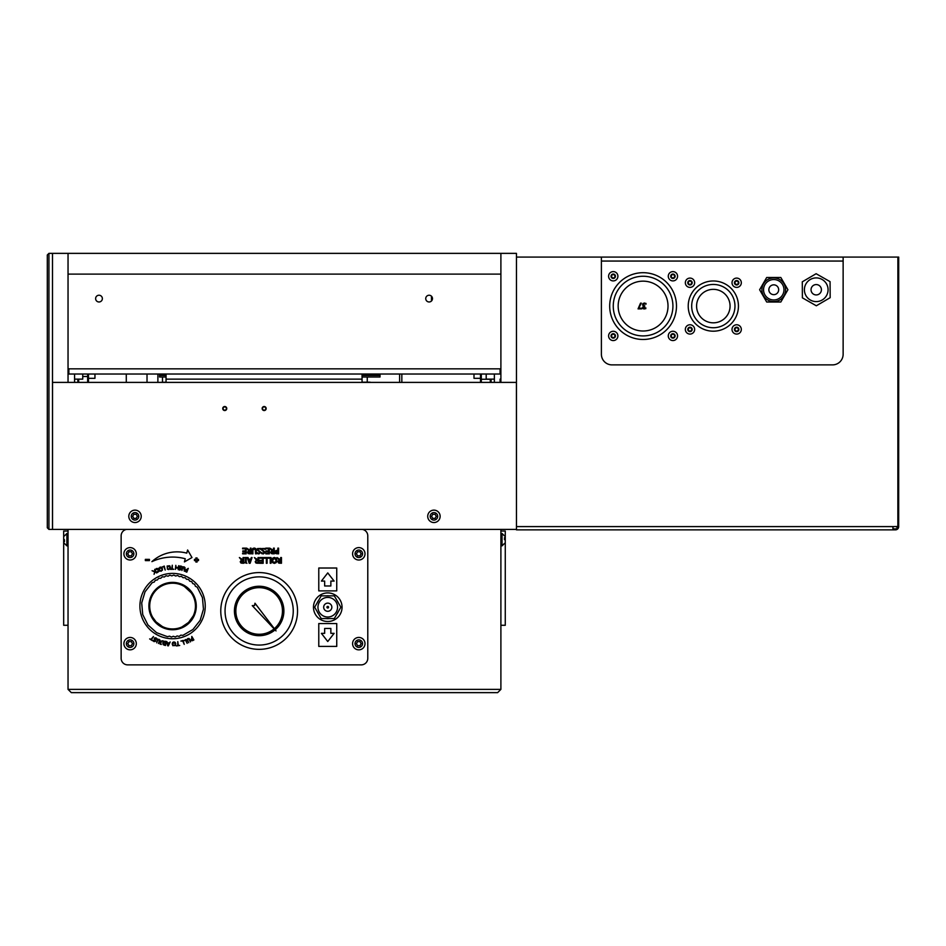 <?xml version="1.0" encoding="UTF-8"?>
<svg xmlns="http://www.w3.org/2000/svg" width="946" height="946" viewBox="0 0 946 946"><rect width="100%" height="100%" fill="white"/><g stroke="black" fill="none" stroke-linecap="round" stroke-linejoin="round"><path stroke-width="1.42" d="M48.932 253.362L48.932 529.405L47.3 527.773L47.3 254.994L48.932 253.362L52.491 253.362L52.491 529.405L52.491 253.362L68.041 253.362L68.041 274.104L500.895 274.104L500.895 368.834L68.041 368.834L68.041 274.104L500.895 274.104L500.895 253.362L68.041 253.362L68.041 382.397M48.932 529.405L516.457 529.405L516.457 253.362L500.895 253.362L500.895 382.397L500.895 253.362L516.457 253.362L516.457 529.866L894.691 529.866L892.965 529.866L892.965 528.909L897.376 528.861L896.631 526.532L892.965 526.591L892.965 528.909M436.283 516.339L435.113 518.373L432.748 518.373L431.577 516.339L432.748 514.293L435.113 514.293L436.283 516.339M440.138 516.339A6.208 6.208 0 0 0 430.82 510.958A6.208 6.208 0 0 0 430.82 521.707A6.208 6.208 0 0 0 440.138 516.339M331.845 607.214A4.08 4.08 0 0 0 325.72 603.678A4.08 4.08 0 0 0 325.72 610.749A4.08 4.08 0 0 0 331.845 607.214M321.202 618.566L314.651 607.214L321.202 595.862L334.316 595.862L340.867 607.214L334.316 618.566L321.202 618.566M337.556 607.214A9.803 9.803 0 0 1 322.858 615.704A9.803 9.803 0 0 1 322.858 598.723A9.803 9.803 0 0 1 337.556 607.214M155.487 622.456A23.685 23.685 0 0 0 195.325 612.689A23.685 23.685 0 0 0 166.945 583.067A23.685 23.685 0 0 0 155.487 622.456M182.01 626.902L188.573 622.421L193.221 615.929M151.395 614.663L151.656 615.302M152.495 617.005L156.066 621.889L162.357 626.524M191.127 592.693L184.364 586.473M156.066 621.889A22.87 22.87 0 0 1 167.135 583.859A22.87 22.87 0 0 1 194.545 612.464A22.87 22.87 0 0 1 156.066 621.889M274.328 628.664A23.307 23.307 0 0 0 266.985 589.015A23.307 23.307 0 0 0 236.216 615.077A23.307 23.307 0 0 0 274.104 628.854M275.073 629.894A24.726 24.726 0 0 1 234.821 615.349A24.726 24.726 0 0 1 267.481 587.691A24.726 24.726 0 0 1 275.191 629.8M254.557 605.546L254.971 603.217L276.043 630.911L252.251 605.641L254.557 605.546M225.361 606.41A34.091 34.091 0 0 1 280.004 583.989A34.091 34.091 0 0 1 272.093 642.511A34.091 34.091 0 0 1 225.361 606.41M221.116 605.83A38.384 38.384 0 0 1 282.629 580.596A38.384 38.384 0 0 1 273.725 646.485A38.384 38.384 0 0 1 221.116 605.83M317.241 602.72A11.435 11.435 0 0 1 318.613 600.355M326.394 595.862A11.435 11.435 0 0 1 329.125 595.862M336.906 600.355A11.435 11.435 0 0 1 338.266 602.72M338.266 611.707A11.435 11.435 0 0 1 336.906 614.072M329.125 618.566A11.435 11.435 0 0 1 326.394 618.566M318.613 614.072A11.435 11.435 0 0 1 317.241 611.707M175.637 576.008L173.768 575.062L171.841 575.866L169.878 575.156L168.069 576.197L166.023 575.736L164.356 577.001L162.274 576.8L160.773 578.254L158.691 578.325L157.379 579.957L155.321 580.288L154.233 582.062L152.223 582.653L145.034 591.794L141.711 602.933L142.716 614.522L147.931 624.928L156.598 632.673L167.513 636.693L169.535 636.138L171.392 637.084L173.319 636.28L175.282 636.989L177.103 635.948L179.137 636.41L180.816 635.144L182.897 635.345L192.949 629.492L200.138 620.351L203.461 609.212L202.444 597.624L197.241 587.218L195.384 586.248L194.675 584.285L192.724 583.54L191.778 581.684L189.744 581.199L188.561 579.472L186.492 579.248L185.109 577.675L183.016 577.71L181.455 576.327L179.385 576.634L177.647 575.452L175.637 576.008M149.716 606.067A22.87 22.87 0 0 1 172.586 583.209A22.87 22.87 0 0 1 195.455 606.067M486.197 374.025L486.197 379.133L494.368 379.133M494.368 382.397L494.368 374.025M481.301 382.397L481.301 379.251L480.485 378.696L480.485 382.397L480.485 378.317L473.993 378.317L473.993 374.025M480.485 374.025L480.485 378.696M481.301 374.025L481.301 379.251L490.276 379.251L490.276 382.397M491.104 379.133L491.104 382.397M87.647 374.025L87.647 376.496L88.463 376.118L88.463 374.025M88.463 382.397L88.463 376.118M87.647 382.397L87.647 376.496L82.74 376.496M77.844 382.397L77.844 379.133M74.58 379.133L82.74 379.133L82.74 374.025M74.58 374.025L74.58 382.397M94.955 374.025L94.955 378.317L88.463 378.317M425.735 298.605A3.382 3.382 0 0 1 430.797 295.684A3.382 3.382 0 0 1 430.797 301.526A3.382 3.382 0 0 1 425.735 298.605M95.617 298.605A3.382 3.382 0 0 1 100.69 295.684A3.382 3.382 0 0 1 100.69 301.526A3.382 3.382 0 0 1 95.617 298.605M68.041 529.405L68.041 689.374L71.317 692.638L497.631 692.638L500.895 689.374L68.041 689.374L71.317 692.638L497.631 692.638L500.895 689.374L500.895 529.405M500.079 368.834L500.079 374.025L68.857 374.025L68.857 368.834L500.079 368.834M266.169 408.53A2.01 2.01 0 0 1 263.154 410.268A2.01 2.01 0 0 1 263.154 406.792A2.01 2.01 0 0 1 266.169 408.53M226.756 408.53A2.01 2.01 0 0 1 223.741 410.268A2.01 2.01 0 0 1 223.741 406.792A2.01 2.01 0 0 1 226.756 408.53M516.457 529.405L516.421 382.397L52.527 382.397L52.527 529.405M137.371 516.339L136.189 518.373L133.835 518.373L132.653 516.339L133.835 514.293L136.189 514.293L137.371 516.339M141.226 516.339A6.208 6.208 0 0 0 131.908 510.958A6.208 6.208 0 0 0 131.908 521.707A6.208 6.208 0 0 0 141.226 516.339M64.446 539.669L64.446 541.715M504.49 539.669L504.49 537.635M132.475 553.8L131.293 555.846L128.94 555.846L127.757 553.8L128.94 551.766L131.293 551.766L132.475 553.8M136.319 553.8A6.208 6.208 0 0 0 127.012 548.432A6.208 6.208 0 0 0 127.012 559.181A6.208 6.208 0 0 0 136.319 553.8M361.147 643.647L359.977 645.68L357.612 645.68L356.429 643.647L357.612 641.601L359.977 641.601L361.147 643.647M365.002 643.647A6.208 6.208 0 0 0 355.684 638.266A6.208 6.208 0 0 0 355.684 649.015A6.208 6.208 0 0 0 365.002 643.647M361.147 553.8L359.977 555.846L357.612 555.846L356.429 553.8L357.612 551.766L359.977 551.766L361.147 553.8M365.002 553.8A6.208 6.208 0 0 0 355.684 548.432A6.208 6.208 0 0 0 355.684 559.181A6.208 6.208 0 0 0 365.002 553.8M132.475 643.647L131.293 645.68L128.94 645.68L127.757 643.647L128.94 641.601L131.293 641.601L132.475 643.647M136.319 643.647A6.208 6.208 0 0 0 127.012 638.266A6.208 6.208 0 0 0 127.012 649.015A6.208 6.208 0 0 0 136.319 643.647M166.047 374.025L166.047 382.397M362.058 382.397L362.058 374.025M330.864 633.347L330.864 628.451L324.655 628.451L324.655 633.347L321.392 633.347L327.754 641.518L334.127 633.347L330.864 633.347L334.115 633.359L327.754 641.506L321.392 633.359L324.655 633.359L324.655 628.451L330.852 628.451L330.852 633.359M330.864 581.081L334.127 581.081L327.754 572.909L321.392 581.081L324.655 581.081L324.655 585.976L330.864 585.976L330.864 581.081L330.852 585.976L324.655 585.976L324.655 581.081L321.392 581.081L327.754 572.921L334.115 581.081L330.852 581.081M197.075 560.6L198.506 560.6L198.506 559.37L197.075 559.37L197.075 557.939L195.857 557.939L195.857 559.37L194.427 559.37L194.427 560.6L195.857 560.6L195.857 562.03L197.075 562.03L197.075 560.6M145.353 560.6L149.433 560.6L149.433 559.37L145.353 559.37L145.353 560.6M187.615 549.981L186.764 553.138A37.355 37.355 -90 0 0 151.892 561.652A49.003 49.003 90 0 1 185.262 558.743L184.423 561.9L191.979 557.537L187.615 549.981M336.741 623.544L318.778 623.544L318.778 646.414L336.741 646.414L336.741 623.544M336.741 568.014L318.778 568.014L318.778 590.883L336.741 590.883L336.741 568.014M126.516 529.405A6.539 6.539 -90 0 0 121.135 535.838L121.135 658.345A6.539 6.539 -90 0 0 127.663 664.872L361.242 664.872A6.539 6.539 -90 0 0 367.781 658.345L367.781 535.838A6.539 6.539 -90 0 0 362.389 529.405M313.469 607.214A14.296 14.296 90 0 1 334.908 594.833A14.296 14.296 90 0 1 334.908 619.595A14.296 14.296 90 0 1 313.469 607.214M139.913 606.067A32.672 32.672 90 0 1 188.916 577.781A32.672 32.672 90 0 1 188.916 634.364A32.672 32.672 90 0 1 139.913 606.067M253.161 549.129L252.913 550.265L254.226 548.668L253.161 549.129M252.144 550.288L252.7 548.55L254.226 548.018L255.739 548.55L256.283 550.288L255.739 548.55L252.7 548.55L252.144 553.848L252.913 553.848L252.913 550.265M255.526 550.288L254.226 548.668L255.278 549.129L255.526 553.848L256.283 553.848L256.283 550.288M249.59 553.848L248.136 553.552L247.485 552.298L248.668 550.619L247.485 552.298L248.136 553.552L251.057 553.848L251.057 548.136L250.3 548.136L250.3 550.406L246.634 548.136L248.668 550.619M261.652 552.677L263.236 553.292L264.419 552.393L261.368 549.768L261.888 548.55L265.258 548.479L261.888 548.55L261.368 549.768L264.419 552.393L263.236 553.292L261.593 552.677L261.593 553.587L263.295 553.954L261.593 553.587M265.199 549.437L263.437 548.692L262.16 549.65L265.211 552.322L263.295 553.954L265.211 552.322L262.16 549.65L263.437 548.692L265.258 549.437L265.258 548.479M257.265 552.677L258.861 553.292L260.044 552.393L256.993 549.768L257.513 548.55L260.883 548.479L257.513 548.55L256.993 549.768L260.044 552.393L258.861 553.292L257.217 552.677L257.217 553.587L258.908 553.954L257.217 553.587M260.824 549.437L259.062 548.692L257.785 549.65L260.836 552.322L258.908 553.954L260.836 552.322L257.785 549.65L259.062 548.692L260.883 549.437L260.883 548.479M272.791 553.848L271.336 553.552L270.686 552.298L271.869 550.619L270.686 552.298L271.336 553.552L274.257 553.848L274.257 548.136L273.5 548.136L273.5 550.406L269.835 548.136L271.869 550.619M257.312 563.272L255.858 562.965L255.207 561.711L256.39 560.032L255.207 561.711L255.858 562.965L258.778 563.272L258.778 557.549L258.022 557.549L258.022 559.819L254.356 557.549L256.39 560.032M277.166 553.848L275.664 553.493L274.99 552.133L275.487 550.856L277.19 550.265L275.487 550.856L274.99 552.133L275.664 553.493L278.597 553.848L278.597 548.136L277.84 548.136L277.84 550.265L277.19 550.265M242.33 563.272L240.863 562.965L240.225 561.711L241.407 560.032L240.225 561.711L240.863 562.965L243.796 563.272L243.796 557.549L243.039 557.549L243.039 559.819L239.373 557.549L241.407 560.032M158.124 639.756L157.663 640.442L158.963 639.733L158.124 639.756M157.154 640.253L159.129 639.307L159.898 641.364L159.992 640.064L157.982 639.248L156.705 642.819L157.663 640.442M159.389 641.152L158.963 639.733L159.531 640.324L158.431 643.517L159.898 641.364M276.208 562.61L274.375 563.39L272.531 562.61L274.375 563.39L276.208 562.61L276.894 560.41L276.208 562.61M271.845 560.41L272.531 558.211L271.845 560.41L272.531 562.61M274.375 557.431L276.22 558.211L276.894 560.41L276.22 558.211L274.375 557.431L272.531 558.211M279.981 563.272L278.526 562.965L277.876 561.711L279.058 560.032L277.876 561.711L278.526 562.965L281.459 563.272L281.459 557.549L280.69 557.549L280.69 559.819L277.024 557.549L279.058 560.032M153.429 640.265L155.274 641.01L154.21 638.337L154.943 637.734L157.095 638.798L156.055 637.9L154.21 638.337L155.274 641.01L153.394 640.253L153.086 640.832L154.044 641.625L155.806 641.222L154.044 641.625M156.752 639.39L155.877 638.337L154.754 638.515L155.806 641.222L154.754 638.515L155.877 638.337L156.788 639.401L157.095 638.798M160.867 641.175L163.019 640.749L160.867 641.175L159.98 644.06L161.317 644.474L160.619 643.812L161.328 641.53M162.842 641.246L161.624 640.962L163.019 640.749M170.386 567.304L170.067 568.913L169.748 565.791L170.386 567.304M168.814 569.598L167.442 569.185L167.123 566.051L167.442 569.185L170.067 568.913M164.58 645.29L163.22 644.652L162.771 642.795L163.954 641.305L165.444 641.293L163.954 641.305L162.771 642.795L163.22 644.652L165.491 645.479L166.354 641.494L165.444 641.293M183.063 567.34L182.673 568.061L183.891 567.222L183.063 567.34M182.152 567.931L184.021 566.784L184.99 568.747L184.955 567.446L182.874 566.843L181.963 570.521L182.673 568.061M184.47 568.605L183.891 567.222L184.269 571.195L184.99 568.747M175.353 645.55L172.716 645.645L175.353 645.55L175.779 643.954L175.353 645.55M172.172 644.084L172.61 642.5L173.898 641.896L172.61 642.5L172.716 645.645M175.235 642.405L175.779 643.954L175.235 642.405L173.898 641.896M185.842 571.798L184.837 570.095L186.788 569.409L184.837 570.095L184.943 571.171L186.8 572.164L188.266 568.357L186.788 569.409M178.853 568.984L180.828 569.185L179.066 566.914L180.828 569.185L178.806 568.972L178.676 569.61L179.823 570.119L181.396 569.244L179.823 570.119M179.598 566.134L181.975 566.559L180.721 565.98L179.066 566.914M181.798 567.222L180.662 566.453L179.634 566.938L181.396 569.244L179.634 566.938L180.662 566.453L181.833 567.222L181.975 566.559M187.154 640.619L187.805 638.526L189.839 639.366L188.952 638.408L186.989 639.33L188.727 642.701L187.639 640.383M189.342 639.602L188.833 638.928L187.462 639.567L188.833 638.928L190.43 641.908L189.839 639.366M193.008 640.489L191.045 640.217L191.731 638.266L191.045 640.217L191.955 640.809L193.895 639.969L191.813 636.445L191.731 638.266M162.405 568.593L162.428 570.249L161.459 567.245L162.405 568.593M161.34 571.171L159.921 571.053L162.428 570.249M158.975 569.705L158.952 568.049L159.921 571.053M160.04 567.115L161.459 567.245L158.952 568.049M158.289 569.989L156.48 568.984L155.558 569.941L157.45 569.007L158.431 571.278L158.289 569.989M155.262 569.362L157.722 568.522L158.81 569.776L158.94 571.408L157.237 572.626L158.94 571.408L158.81 569.776L157.722 568.522L156.303 568.546L155.558 569.941M156.433 571.999L158.431 571.278L156.386 572.011L156.646 572.614M242.602 553.848L246.185 553.848L246.185 548.136L242.602 548.136L242.602 548.81L245.428 548.81L245.428 550.939L242.791 550.939L242.791 551.613L245.428 551.613L245.428 553.174L242.602 553.174L242.602 553.848M159.507 569.527L160.205 570.604L159.507 569.527L160.181 567.565L159.507 569.527M160.205 570.604L161.198 570.722L160.205 570.604M161.198 570.722L161.932 570.048L161.198 570.722M161.872 568.771L160.181 567.565L161.872 568.771L161.932 570.048L161.872 568.771M192.038 638.621L191.518 639.91L192.357 638.432L193.185 639.839L191.518 639.91L192.795 640.064M171.782 568.842L170.422 569.35L173.709 569.303L172.326 568.842L172.278 565.235L171.782 568.842M184.234 644.368L183.146 640.43L180.863 641.069L182.755 641.045L184.234 644.368M185.369 570.272L185.416 570.958L185.369 570.272M185.416 570.958L186.043 571.372L185.416 570.958M186.705 569.882L185.806 569.799L187.048 570.012L186.043 571.372M172.74 644.072L173.91 642.369L175.211 643.978L174.927 645.219L173.118 645.29L172.74 644.072L173.118 645.29L174.927 645.219L175.211 643.978L173.91 642.369L172.74 644.072M167.69 645.787L168.353 645.87L170.185 641.967L169.145 642.996L167.596 642.819L166.792 641.577L167.69 645.787M167.69 643.292L168.944 643.446L168.104 645.278L167.69 643.292M177.931 568.085L178.286 569.74L178.747 565.673L177.978 567.6L176.122 567.387L175.802 565.341L175.341 569.397L176.062 567.86L177.931 568.085M165.325 641.755L163.327 642.925L164.166 641.778L165.727 641.837L165.053 644.912L163.646 644.356L163.327 642.925L164.651 644.817M169.748 565.791L167.123 566.051M167.359 567.612L167.82 568.806L167.359 567.612L168.423 565.838L167.359 567.612M167.82 568.806L168.766 569.137L167.82 568.806M168.766 569.137L169.618 568.617L168.766 569.137M169.831 567.352L168.423 565.838L169.831 567.352L169.618 568.617L169.831 567.352M162.085 567.08L163.859 566.678L165.207 570.06L164.273 566.075L162.085 567.08M155.25 571.538L156.598 572.957L154.706 569.338L154.896 571.384L152.07 570.722L154.706 571.892L154.056 574.293L155.25 571.538M280.028 560.458L278.668 561.652L278.987 560.753L280.69 560.458L280.69 562.61L278.668 561.652L279.933 562.61M183.725 640.773L185.44 640.146L187.178 643.351L185.783 639.508L183.725 640.773M272.637 560.41L274.364 558.081L276.102 560.41L275.641 562.137L273.11 562.137L272.637 560.41L273.11 562.137L275.641 562.137L276.102 560.41L274.364 558.081L272.637 560.41M177.742 645.267L176.453 645.941L179.705 645.491L178.274 645.196L177.789 641.625L177.742 645.267M271.005 563.272L271.005 557.549L267.694 557.549L267.694 558.223L270.249 558.223L270.249 563.272L271.005 563.272M259.618 563.272L263.189 563.272L263.189 557.549L259.618 557.549L259.618 558.223L262.432 558.223L262.432 560.351L259.807 560.351L259.807 561.025L262.432 561.025L262.432 562.586L259.618 562.586L259.618 563.272M151.076 639.248L149.657 638.917L152.424 640.678L151.526 639.543L153.465 636.504L151.076 639.248M242.365 560.458L241.017 561.652L241.336 560.753L243.039 560.458L243.039 562.61L241.017 561.652L242.282 562.61M263.792 558.223L266.346 558.223L266.346 563.272L267.103 563.272L267.103 557.549L263.792 557.549L263.792 558.223M277.32 550.915L275.783 552.109L277.84 550.915L277.84 553.197L275.783 552.109L277.213 553.197M255.999 561.652L256.319 560.753L255.999 561.652M256.354 562.409L257.265 562.61L256.354 562.409M257.347 560.458L256.319 560.753L258.022 560.458L258.022 562.61L257.265 562.61M272.838 551.045L271.478 552.239L271.798 551.341L273.5 551.045L273.5 553.197L271.478 552.239L272.744 553.197M250.773 559.145L248.597 559.145L248.077 557.549L247.273 557.549L249.2 563.272L250.134 563.272L252.062 557.549L251.293 557.549L250.773 559.145M249.685 562.492L248.798 559.796L250.572 559.796L249.685 562.492M265.802 553.848L269.385 553.848L269.385 548.136L265.802 548.136L265.802 548.81L268.629 548.81L268.629 550.939L266.003 550.939L266.003 551.613L268.629 551.613L268.629 553.174L265.802 553.174L265.802 553.848M244.742 562.681L246.953 563.272L246.22 562.681L246.22 558.128L246.953 557.549L244.742 557.549L245.463 558.128L245.463 562.681L244.742 562.681M249.638 551.045L248.278 552.239L248.597 551.341L250.3 551.045L250.3 553.197L248.278 552.239L249.543 553.197M431.482 301.005L431.482 296.193M500.079 379.133L500.079 382.397M157.887 382.397L157.887 374.025M500.895 531.037L505.27 531.037L505.27 625.282L500.895 625.282M401.837 374.025L401.837 382.397M126.279 382.397L126.279 374.025M147.02 374.025L147.02 382.397M68.041 531.037L63.678 531.037L63.678 625.282L68.041 625.282M820.702 287.135A5.191 5.191 0 0 1 818.846 294.23A5.191 5.191 0 0 1 811.751 292.373A5.191 5.191 0 0 1 813.607 285.278A5.191 5.191 0 0 1 820.702 287.135M806.016 295.731A11.837 11.837 0 0 0 826.52 295.613A11.837 11.837 0 0 0 816.162 277.911A11.837 11.837 0 0 0 806.016 295.731M816.126 273.713L830.068 281.648L830.162 297.683L816.327 305.783L802.397 297.848L802.291 281.825L816.126 273.713M645.822 308.644L643.126 308.68L642.618 307.616L643.67 306.279L642.5 304.86L643.008 303.571L645.976 303.394L645.976 304.21L644.463 303.701L643.28 304.919L644.817 305.948L643.694 308.16L645.822 307.84L645.598 308.751M644.557 306.587L643.398 307.545L644.392 308.337M643.599 304.021L643.623 305.747L644.486 305.948M642.961 303.619L642.5 304.86L643.008 303.571L642.5 304.86L643.67 306.279L642.5 304.86L643.008 303.571L644.758 303.063M645.976 303.394L643.233 303.382M643.008 303.571L644.415 303.039L643.008 303.571M644.332 308.999L643.126 308.68L644.332 308.999L643.126 308.68L642.712 307.119M643.339 306.457L642.618 307.616L643.126 308.68M643.28 304.919L643.623 305.747M643.398 307.545L643.694 308.16M641.684 308.207L641.684 308.881L638.053 308.881L640.525 303.158L641.341 303.158L638.727 308.207L641.684 308.207M618.164 306.09A24.927 24.927 0 0 1 655.554 284.498A24.927 24.927 0 0 1 655.554 327.671A24.927 24.927 0 0 1 618.164 306.09M613.256 306.09A29.823 29.823 0 0 1 658.002 280.252A29.823 29.823 0 0 1 658.002 331.916A29.823 29.823 0 0 1 613.256 306.09M615.137 276.35L614.108 277.935L612.228 277.84L611.364 276.161L612.393 274.577L614.273 274.671L615.137 276.35M617.904 276.48A4.659 4.659 0 0 0 611.128 272.105A4.659 4.659 0 0 0 610.726 280.158A4.659 4.659 0 0 0 617.904 276.48M615.125 336.197L613.954 337.675L612.086 337.403L611.388 335.641L612.559 334.163L614.427 334.435L615.125 336.197M617.856 336.599A4.659 4.659 0 0 0 611.542 331.597A4.659 4.659 0 0 0 610.359 339.567A4.659 4.659 0 0 0 617.856 336.599M674.805 335.925L673.859 337.556L671.979 337.556L671.033 335.913L671.979 334.281L673.871 334.281L674.805 335.925M677.573 335.925A4.659 4.659 0 0 0 670.596 331.88A4.659 4.659 0 0 0 670.596 339.945A4.659 4.659 0 0 0 677.573 335.925M674.794 276.528L673.623 278.006L671.755 277.734L671.057 275.972L672.228 274.494L674.096 274.778L674.794 276.528M677.525 276.93A4.659 4.659 0 0 0 671.211 271.928A4.659 4.659 0 0 0 670.028 279.898A4.659 4.659 0 0 0 677.525 276.93M696.587 306.09A16.744 16.744 0 0 1 721.692 291.581A16.744 16.744 0 0 1 721.692 320.588A16.744 16.744 0 0 1 696.587 306.09M691.68 306.09A21.64 21.64 0 0 1 724.151 287.348A21.64 21.64 0 0 1 724.151 324.833A21.64 21.64 0 0 1 691.68 306.09M897.624 529.003A3.264 3.264 0 0 1 897.045 529.429L898.57 527.442A3.264 3.264 0 0 0 898.676 526.591A3.264 3.264 0 0 1 898.676 526.78M516.457 257.076L843.134 257.087L843.134 354.265A10.619 10.619 0 0 1 832.527 364.884L612.015 364.884A10.619 10.619 0 0 1 601.396 354.265L601.396 257.076L898.7 257.076L898.676 526.532L896.631 526.532M898.676 526.591L897.376 528.861L898.44 526.354M897.376 528.861L895.413 529.866A3.264 3.264 0 0 0 897.328 529.24M898.676 526.709L898.57 527.442A3.264 3.264 0 0 1 897.719 528.909M898.676 526.354L898.7 257.076L897.884 257.076L897.86 526.354M778.664 289.748A4.896 4.896 0 0 1 771.309 293.993A4.896 4.896 0 0 1 771.309 285.503A4.896 4.896 0 0 1 778.664 289.748M785.606 289.748A11.837 11.837 0 0 0 767.845 279.496A11.837 11.837 0 0 0 767.845 300.012A11.837 11.837 0 0 0 785.606 289.748A11.837 11.837 0 0 1 767.845 300.012A11.837 11.837 0 0 1 767.845 279.496A11.837 11.837 0 0 1 785.606 289.748M780.828 301.999L766.686 301.999L759.614 289.748L766.686 277.497L780.828 277.497L787.912 289.748L780.828 301.999M609.697 306.09A33.394 33.394 0 0 1 659.788 277.166A33.394 33.394 0 0 1 659.788 335.002A33.394 33.394 0 0 1 609.697 306.09M688.227 306.09A25.093 25.093 0 0 1 725.878 284.344A25.093 25.093 0 0 1 725.878 327.824A25.093 25.093 0 0 1 688.227 306.09M843.134 257.087L601.396 257.087M735.444 284.19L734.806 282.416L736.023 280.974L737.88 281.305L738.519 283.079L737.301 284.521L735.444 284.19M733.67 286.307A4.659 4.659 0 0 0 741.25 283.564A4.659 4.659 0 0 0 735.077 278.372A4.659 4.659 0 0 0 733.67 286.307M735.444 330.864L734.806 329.09L736.023 327.647L737.88 327.978L738.519 329.752L737.301 331.195L735.444 330.864M733.67 332.992A4.659 4.659 0 0 0 741.25 330.237A4.659 4.659 0 0 0 735.077 325.046A4.659 4.659 0 0 0 733.67 332.992M688.771 284.19L688.132 282.416L689.338 280.974L691.195 281.305L691.845 283.079L690.627 284.521L688.771 284.19M686.997 286.307A4.659 4.659 0 0 0 694.577 283.564A4.659 4.659 0 0 0 688.392 278.372A4.659 4.659 0 0 0 686.997 286.307M688.771 330.864L688.132 329.09L689.338 327.647L691.195 327.978L691.845 329.752L690.627 331.195L688.771 330.864M686.997 332.992A4.659 4.659 0 0 0 694.577 330.237A4.659 4.659 0 0 0 688.392 325.046A4.659 4.659 0 0 0 686.997 332.992M399.626 374.025L399.626 382.397M159.519 374.025L159.519 377.005L166.047 377.005M362.058 377.005L380.032 377.005L380.032 375.479L362.058 375.479M166.047 375.479L159.519 375.479M380.032 375.479L380.032 374.025M159.519 382.397L166.047 382.196M362.058 382.196L370.229 382.196L362.058 382.361M367.249 377.005L367.249 382.196M226.378 408.53A1.632 1.632 0 0 1 223.93 409.949A1.632 1.632 0 0 1 223.93 407.111A1.632 1.632 0 0 1 226.378 408.53M265.791 408.53A1.632 1.632 0 0 1 263.343 409.949A1.632 1.632 0 0 1 263.343 407.111A1.632 1.632 0 0 1 265.791 408.53M437.691 516.339A3.76 3.76 0 0 1 432.05 519.591A3.76 3.76 0 0 1 432.05 513.087A3.76 3.76 0 0 1 437.691 516.339M328.569 607.214A0.816 0.816 0 0 1 327.351 607.923A0.816 0.816 0 0 1 327.351 606.504A0.816 0.816 0 0 1 328.569 607.214M78.66 382.397L78.66 379.133M138.766 516.339A3.76 3.76 0 0 1 133.138 519.591A3.76 3.76 0 0 1 133.138 513.087A3.76 3.76 0 0 1 138.766 516.339M68.041 545.877L66.906 545.877L66.906 533.461L64.446 535.921M500.895 533.461L502.042 533.461L502.042 545.877L504.49 543.43M133.871 553.8A3.76 3.76 0 0 1 128.23 557.052A3.76 3.76 0 0 1 128.23 550.548A3.76 3.76 0 0 1 133.871 553.8M362.555 643.647A3.76 3.76 0 0 1 356.914 646.898A3.76 3.76 0 0 1 356.914 640.383A3.76 3.76 0 0 1 362.555 643.647M362.555 553.8A3.76 3.76 0 0 1 356.914 557.052A3.76 3.76 0 0 1 356.914 550.548A3.76 3.76 0 0 1 362.555 553.8M133.871 643.647A3.76 3.76 0 0 1 128.23 646.898A3.76 3.76 0 0 1 128.23 640.383A3.76 3.76 0 0 1 133.871 643.647M615.456 276.362A2.199 2.199 0 0 1 612.062 278.1A2.199 2.199 0 0 1 612.251 274.293A2.199 2.199 0 0 1 615.456 276.362M615.432 336.244A2.199 2.199 0 0 1 611.885 337.651A2.199 2.199 0 0 1 612.44 333.867A2.199 2.199 0 0 1 615.432 336.244M675.125 335.925A2.199 2.199 0 0 1 671.814 337.828A2.199 2.199 0 0 1 671.826 334.009A2.199 2.199 0 0 1 675.125 335.925M675.101 276.575A2.199 2.199 0 0 1 671.554 277.982A2.199 2.199 0 0 1 672.109 274.198A2.199 2.199 0 0 1 675.101 276.575M892.965 526.591L516.457 526.591M783.974 289.748A10.205 10.205 0 0 1 768.66 298.593A10.205 10.205 0 0 1 768.66 280.915A10.205 10.205 0 0 1 783.974 289.748M601.396 261.061L843.134 261.061M735.243 284.439A2.199 2.199 0 0 1 735.905 280.678A2.199 2.199 0 0 1 738.838 283.126A2.199 2.199 0 0 1 735.243 284.439M735.243 331.112A2.199 2.199 0 0 1 735.905 327.351A2.199 2.199 0 0 1 738.838 329.811A2.199 2.199 0 0 1 735.243 331.112M688.57 284.439A2.199 2.199 0 0 1 689.232 280.678A2.199 2.199 0 0 1 692.153 283.126A2.199 2.199 0 0 1 688.57 284.439M688.57 331.112A2.199 2.199 0 0 1 689.232 327.351A2.199 2.199 0 0 1 692.153 329.811A2.199 2.199 0 0 1 688.57 331.112M166.047 382.361L159.519 382.361M66.906 545.877L64.446 543.43M68.041 533.461L66.906 533.461M502.042 533.461L504.49 535.921M500.895 545.877L502.042 545.877M362.058 379.133L166.047 379.133L362.058 379.133M897.671 528.968L897.045 529.429M162.499 377.005L162.499 382.196"/></g></svg>
